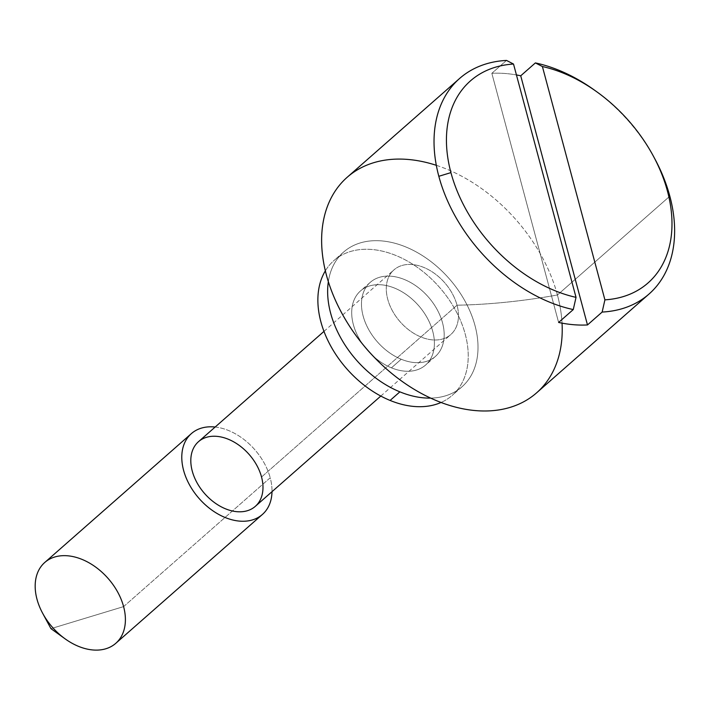 <?xml version="1.0" encoding="UTF-8"?>
<svg xmlns="http://www.w3.org/2000/svg" width="710" height="710" viewBox="0 0 710 710"><rect width="100%" height="100%" fill="white"/><g stroke="black" fill="none" stroke-linecap="round" stroke-linejoin="round"><path stroke-width="0.53" stroke-dasharray="3.55 2.66" d="M654.673 158.543A143.482 98.743 48.7 0 0 594.678 90.276M115.801 643.295A53.809 37.026 48.7 0 0 123.602 606.615L50.96 628.652L123.602 606.615A53.809 37.026 48.7 0 0 88.821 562.693A53.809 37.026 48.7 0 0 44.765 562.471M123.602 606.615L270.208 477.759A53.809 37.026 -131.3 0 1 272.001 491.693A53.809 37.026 48.7 0 0 270.208 477.759L123.602 606.615M215.165 427.029A53.809 37.026 -131.3 0 1 270.208 477.759A53.809 37.026 48.7 0 0 215.165 427.029M255.307 506.354A43.044 29.625 48.7 0 0 261.546 477.013A43.044 29.625 48.7 0 0 233.723 441.868A43.044 29.625 48.7 0 0 198.48 441.691M261.546 477.013L457.027 305.202A43.044 29.625 -131.3 0 1 450.797 334.543A43.044 29.625 -131.3 0 1 400.129 321.772A43.044 29.625 -131.3 0 1 393.961 269.88A43.044 29.625 -131.3 0 1 429.204 270.057A43.044 29.625 -131.3 0 1 457.027 305.202L261.546 477.013M436.313 165.315A143.482 98.743 -131.3 0 1 557.43 294.987A322.837 136.684 -15 0 1 457.027 305.202A43.044 29.625 48.7 0 0 396.313 268.096A43.044 29.625 48.7 0 0 413.788 333.345A43.044 29.625 48.7 0 0 457.027 305.202A322.837 136.684 165 0 0 557.43 294.987A143.482 98.743 -131.3 0 1 562.045 323.148M536.645 392.808A143.482 98.743 48.7 0 0 557.43 294.987A143.482 98.743 48.7 0 0 464.695 177.846A143.482 98.743 48.7 0 0 347.199 177.26M557.43 294.987L669.832 196.191L557.43 294.987M506.505 60.421L491.844 73.307A143.482 98.743 -131.3 0 1 516.436 74.949A143.482 98.743 48.7 0 0 491.844 73.307L506.505 60.421M595.876 91.146A143.482 98.743 -131.3 0 1 653.963 157.238M558.61 322.455L491.844 73.307L558.61 322.455M430.668 398.106A89.673 61.717 48.7 0 0 476.41 331.579A89.673 61.717 48.7 0 0 400.192 244.861A89.673 61.717 48.7 0 0 328.339 281.684A89.673 61.717 -131.3 0 1 343.622 252.041A89.673 61.717 -131.3 0 1 449.181 278.657A89.673 61.717 -131.3 0 1 462.032 386.755A89.673 61.717 -131.3 0 1 430.668 398.106M401.203 359.242A49.318 33.947 -131.3 0 1 367.851 284.808A49.318 33.947 -131.3 0 1 439.428 314.139A49.318 33.947 -131.3 0 1 401.203 359.242A49.318 33.947 48.7 0 0 435.39 356.447A49.318 33.947 48.7 0 0 428.325 296.984A49.318 33.947 48.7 0 0 370.265 282.349A49.318 33.947 48.7 0 0 365.304 322.473A49.318 33.947 48.7 0 0 401.203 359.242L391.432 367.833A49.318 33.947 48.7 0 0 429.656 322.73A49.318 33.947 48.7 0 0 358.08 293.399A49.318 33.947 48.7 0 0 391.432 367.833A49.318 33.947 -131.3 0 1 355.524 331.064A49.318 33.947 -131.3 0 1 360.494 290.94A49.318 33.947 -131.3 0 1 418.545 305.575A49.318 33.947 -131.3 0 1 425.618 365.029A49.318 33.947 -131.3 0 1 391.432 367.833L401.203 359.242M325.349 270.838A89.673 61.717 -131.3 0 1 439.41 287.248A89.673 61.717 -131.3 0 1 441.043 402.472A89.673 61.717 48.7 0 0 452.252 395.346A89.673 61.717 48.7 0 0 439.41 287.248A89.673 61.717 48.7 0 0 333.851 260.632A89.673 61.717 48.7 0 0 325.349 270.838M323.973 331.392L393.961 269.88M380.808 396.056L450.797 334.543M343.622 252.041L333.851 260.632M462.032 386.755L452.252 395.346M435.39 356.447L425.618 365.029M370.265 282.349L360.494 290.94"/><path stroke-width="1.06" d="M576.032 297.366A134.518 92.575 -131.3 0 1 450.93 172.619L438.824 176.293A143.482 98.743 48.7 0 0 573.263 309.569L576.032 297.366L513.516 64.042A134.518 92.575 48.7 0 0 450.93 172.619A134.518 92.575 48.7 0 0 576.032 297.366L573.263 309.569A143.482 98.743 -131.3 0 1 438.824 176.293A143.482 98.743 -131.3 0 1 459.601 78.473A143.482 98.743 -131.3 0 1 506.505 60.421A143.482 98.743 48.7 0 0 438.824 176.293L450.93 172.619A134.518 92.575 -131.3 0 1 513.516 64.042L506.505 60.421L513.516 64.042L576.032 297.366M597.039 91.98L594.678 90.276A143.482 98.743 48.7 0 0 535.384 62.915L542.396 66.527L604.911 299.851A134.518 92.575 48.7 0 0 667.498 191.274A134.518 92.575 48.7 0 0 542.396 66.527A134.518 92.575 -131.3 0 1 597.039 91.98A134.518 92.575 -131.3 0 1 653.289 155.978A134.518 92.575 -131.3 0 1 604.911 299.851L602.142 312.063A143.482 98.743 48.7 0 0 669.832 196.191A143.482 98.743 48.7 0 0 654.673 158.543L653.289 155.978M123.602 606.615A53.809 37.026 -131.3 0 1 111.239 646.508A53.809 37.026 -131.3 0 1 65.151 638.867A53.809 37.026 -131.3 0 1 42.653 613.271A53.809 37.026 -131.3 0 1 61.317 555.77A53.809 37.026 -131.3 0 1 123.602 606.615M191.372 433.615L44.765 562.471A53.809 37.026 48.7 0 0 52.469 627.329A53.809 37.026 48.7 0 0 115.801 643.295L262.416 514.439A53.809 37.026 -131.3 0 1 199.084 498.473A53.809 37.026 -131.3 0 1 191.372 433.615A53.809 37.026 -131.3 0 1 215.165 427.029A53.809 37.026 48.7 0 0 182.417 464.917A53.809 37.026 48.7 0 0 230.217 519.303A53.809 37.026 48.7 0 0 272.001 491.693A53.809 37.026 -131.3 0 1 262.416 514.439M261.546 477.013A43.044 29.625 -131.3 0 1 218.307 505.156A43.044 29.625 -131.3 0 1 200.832 439.907A43.044 29.625 -131.3 0 1 261.546 477.013M323.973 331.392L198.48 441.691A43.044 29.625 48.7 0 0 204.649 493.583A43.044 29.625 48.7 0 0 255.307 506.354L380.808 396.056M562.045 323.148A143.482 98.743 -131.3 0 1 448.214 404.975A143.482 98.743 -131.3 0 1 321.763 246.246A143.482 98.743 -131.3 0 1 436.313 165.315M459.601 78.473L347.199 177.26A143.482 98.743 48.7 0 0 367.753 350.216A143.482 98.743 48.7 0 0 536.645 392.808L649.047 294.011A143.482 98.743 -131.3 0 1 602.142 312.063L587.481 324.949A143.482 98.743 -131.3 0 1 558.61 322.455L573.263 309.569L558.61 322.455A143.482 98.743 48.7 0 0 587.481 324.949L602.142 312.063L604.911 299.851L542.396 66.527L535.384 62.915A143.482 98.743 -131.3 0 1 595.876 91.146M653.963 157.238A143.482 98.743 -131.3 0 1 669.832 196.191A143.482 98.743 -131.3 0 1 649.047 294.011M516.436 74.949A143.482 98.743 -131.3 0 1 520.723 75.801L535.384 62.915L520.723 75.801L587.481 324.949L520.723 75.801A143.482 98.743 48.7 0 0 516.436 74.949M399.872 391.849A89.673 61.717 48.7 0 0 430.668 398.106A89.673 61.717 -131.3 0 1 399.872 391.849A89.673 61.717 -131.3 0 1 328.339 281.684A89.673 61.717 48.7 0 0 399.872 391.849L390.101 400.44A89.673 61.717 -131.3 0 1 325.349 270.838A89.673 61.717 48.7 0 0 390.101 400.44A89.673 61.717 48.7 0 0 441.043 402.472A89.673 61.717 -131.3 0 1 390.101 400.44L399.872 391.849M65.151 638.867L50.96 628.652L42.653 613.271"/></g></svg>
